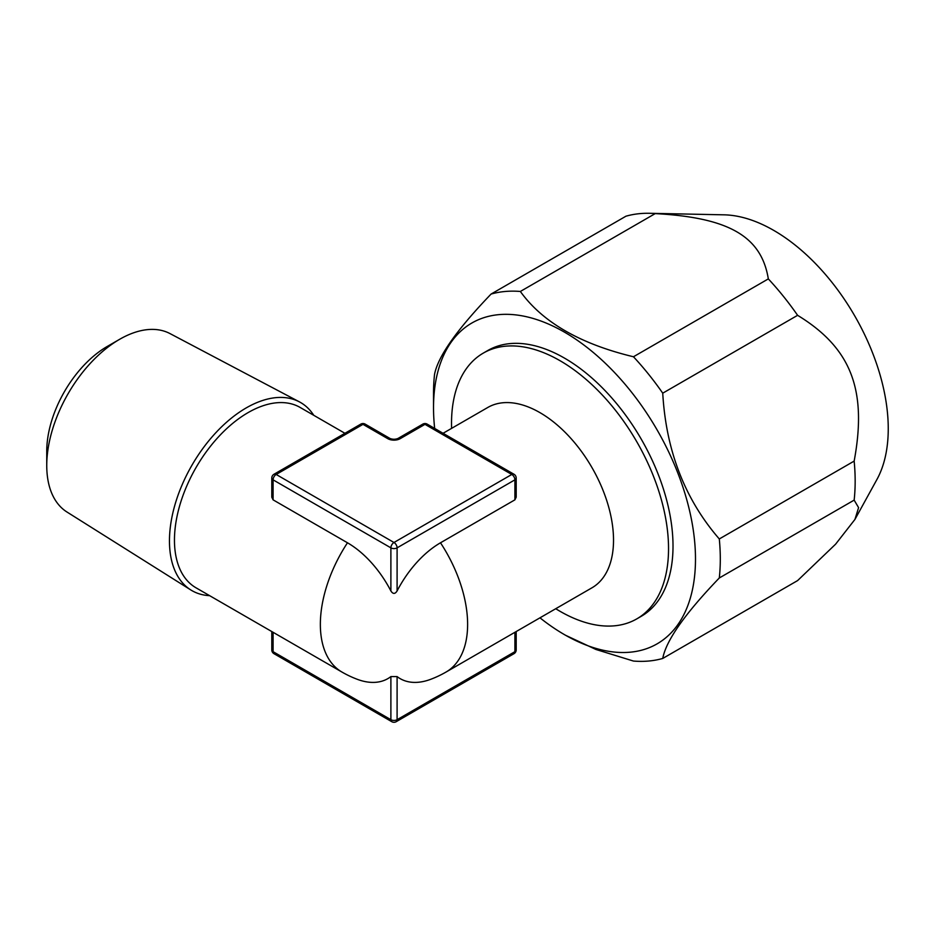 <?xml version="1.0" encoding="UTF-8"?>
<svg xmlns="http://www.w3.org/2000/svg" width="935" height="935" viewBox="0 0 935 935"><rect width="100%" height="100%" fill="white"/><g stroke="black" fill="none" stroke-linecap="round" stroke-linejoin="round"><path stroke-width="1.4" d="M397.094 590.955L397.094 547.852A4.383 2.536 180 0 1 390.888 547.852A4.383 2.536 120 0 1 393.986 542.487L511.796 474.466L424.993 424.35L400.192 438.667A8.766 5.061 0 0 1 387.791 438.667L362.99 424.35L276.176 474.466L393.986 542.487A4.383 2.536 60 0 1 397.094 547.852L514.904 479.842A4.383 2.536 180 0 0 516.19 478.042L516.19 497.21L514.904 499.839L440.49 542.791A80.737 46.61 120 0 0 397.094 590.955C395.037 594.181 392.969 594.181 390.888 590.955A80.737 46.61 -120 0 0 347.481 542.791L273.078 499.839L271.793 497.21L271.793 478.042A4.383 2.536 180 0 0 273.078 479.842L390.888 547.852L390.888 590.955M347.481 542.791A104.136 60.12 120 0 0 320.354 624.381A104.136 60.12 -60 0 0 341.929 672.043A104.136 104.136 0 0 0 357.228 679.289A80.737 46.61 -120 0 0 390.888 676.589L397.094 676.589A80.737 46.61 120 0 0 430.755 679.289A104.136 104.136 0 0 0 446.053 672.043A104.136 60.12 60 0 0 467.617 624.381A104.136 60.12 -120 0 0 440.49 542.791M446.053 672.043L591.96 587.811A104.136 60.12 60 0 0 613.524 540.138A104.136 60.12 -120 0 0 568.071 435.348A104.136 60.12 -120 0 0 487.825 407.45L443.061 433.291M341.929 672.043L196.023 587.811A104.136 60.12 120 0 1 174.459 540.138A104.136 60.12 -60 0 1 219.912 435.348A104.136 60.12 -60 0 1 300.147 407.45L344.921 433.291M516.19 631.557L516.19 649.883A4.383 2.536 180 0 1 514.904 651.672L397.094 719.693A4.383 2.536 180 0 1 390.888 719.693L273.078 651.672A4.383 2.536 180 0 1 271.793 649.883A4.383 4.383 0 0 0 273.99 653.682A4.383 2.536 -60 0 1 273.078 651.672L273.078 632.294M514.904 499.839L514.904 479.842A4.383 2.536 60 0 0 511.796 474.466A4.383 2.536 -60 0 1 513.993 474.255L427.19 424.128A4.383 4.383 0 0 0 422.807 424.128L397.994 438.457C395.33 439.508 392.653 439.508 389.977 438.457L365.176 424.128A4.383 4.383 0 0 0 360.793 424.128L273.99 474.255A4.383 4.383 0 0 0 271.793 478.042M273.99 474.255A4.383 2.536 -120 0 1 276.176 474.466A4.383 2.536 120 0 0 273.078 479.842L273.078 499.839M209.627 595.665A108.612 62.703 -60 0 1 190.775 589.927A108.612 62.703 -60 0 1 169.457 540.909A108.612 62.703 -60 0 1 216.09 432.438A108.612 62.703 -60 0 1 299.352 401.84A108.612 62.703 -60 0 1 313.763 415.304M46.75 465.525L46.75 451.208A85.506 49.368 -60 0 1 107.209 346.476L119.61 339.323A103.049 59.489 -60 0 0 46.75 465.525A103.049 59.489 120 0 0 66.969 512.018L190.775 589.927M119.61 339.323A103.049 59.489 -60 0 1 169.995 333.585L299.352 401.84M854.158 500.12A202.778 117.074 60 0 0 855.163 481.186A202.778 117.074 -120 0 0 854.158 461.095C867.376 389.883 851.084 347.937 797.602 315.317A202.778 117.074 -120 0 0 768.325 278.899C761.394 236.368 728.832 217.575 655.213 213.601A202.778 117.074 -120 0 0 649.486 213.297L724.052 214.828A161.895 93.465 -120 0 1 888.25 428.686A161.895 93.465 60 0 1 876.89 479.55L854.929 519.439L858.587 507.635L854.158 500.12L719.296 577.982A202.778 117.074 60 0 0 720.301 559.048A202.778 117.074 -120 0 0 719.296 538.957C684.899 499.313 666.047 450.717 662.74 393.179A202.778 117.074 -120 0 0 633.462 356.761C580.214 343.963 542.499 322.189 520.351 291.463A202.778 117.074 -120 0 0 491.074 294.069C456.677 329.88 437.825 356.691 434.518 374.538A202.778 117.074 -120 0 0 433.524 393.471L433.524 407.789A185.247 106.952 60 0 0 434.67 428.452M565.511 635.251L595.934 649.474L633.462 661.057A202.778 117.074 60 0 0 662.74 658.45L797.602 580.588L835.61 544.17L854.929 519.439M854.158 461.095L719.296 538.957M768.325 278.899L633.462 356.761M797.602 315.317L662.74 393.179M649.486 213.297A202.778 117.074 -120 0 0 625.936 216.207L491.074 294.069M655.213 213.601L520.351 291.463M662.74 658.45C666.059 640.58 684.911 613.757 719.296 577.982M433.524 407.789A185.247 106.952 -120 0 1 564.506 332.17A185.247 106.952 -120 0 1 695.488 559.048A185.247 106.952 60 0 1 564.506 634.666A185.247 106.952 60 0 1 539.962 617.825M451.605 428.359A153.457 88.603 60 0 1 451.523 423.356A153.457 88.603 60 0 1 483.301 353.103L487.778 350.52A153.457 88.603 60 0 1 606.032 391.636A153.457 88.603 60 0 1 673.013 546.063A153.457 88.603 60 0 1 641.235 616.317L636.758 618.9A153.457 88.603 60 0 1 555.741 608.72M483.301 353.103A153.457 88.603 60 0 1 601.556 394.219A153.457 88.603 60 0 1 668.537 548.646A153.457 88.603 60 0 1 636.758 618.9M365.176 424.128A4.383 2.536 -60 0 0 362.99 424.35A4.383 2.536 -120 0 0 360.793 424.128M422.807 424.128A4.383 2.536 -120 0 1 424.993 424.35A4.383 2.536 -60 0 1 427.19 424.128M273.99 653.682L391.8 721.703A4.383 2.536 -60 0 1 390.888 719.693L390.888 676.589M514.904 632.294L514.904 651.672A4.383 2.536 -120 0 1 513.993 653.682L396.183 721.703A4.383 2.536 -120 0 0 397.094 719.693L397.094 676.589M387.791 438.667A4.383 2.536 -60 0 1 389.977 438.457M400.192 438.667A4.383 2.536 -120 0 0 397.994 438.457M516.19 478.042A4.383 4.383 0 0 0 513.993 474.255M564.506 634.666L565.278 635.122M271.793 631.557L271.793 649.883M513.993 653.682A4.383 4.383 0 0 0 516.19 649.883M391.8 721.703A4.383 4.383 0 0 0 396.183 721.703"/></g></svg>
